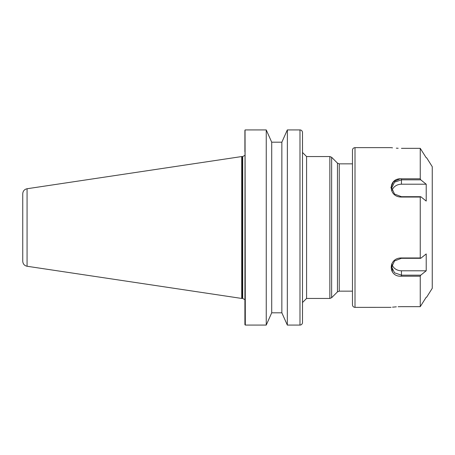 <?xml version="1.0" encoding="UTF-8"?>
<svg xmlns="http://www.w3.org/2000/svg" width="455" height="455" viewBox="0 0 455 455"><rect width="100%" height="100%" fill="white"/><g stroke="black" fill="none" stroke-linecap="round" stroke-linejoin="round"><path stroke-width="0.68" d="M337.456 291.888L339.248 291.149L339.248 163.851L337.456 163.112L337.456 291.888L331.644 297.701L329.852 298.446L306.579 298.446L306.579 156.554L302.524 152.505L302.501 132.206C302.16 130.75 301.324 129.988 299.987 129.92C301.324 129.988 302.16 130.75 302.501 132.206L302.501 322.794L302.524 302.495L306.579 298.446M352.466 291.149L339.248 291.149M355.002 307.364C353.461 307.21 352.619 306.369 352.466 304.827L352.466 150.173C352.562 148.688 353.41 147.847 355.002 147.636L355.002 307.364L391.044 307.347M420.249 178.792L401.441 178.792C387.848 177.848 387.842 197.231 401.441 197.038L420.249 197.038L420.756 196.696L401.441 196.696L394.53 194.057L391.709 187.972L394.53 182.193L401.441 179.844L420.756 179.844L420.249 178.792L420.249 148.336L426.21 157.771M401.441 148.336C387.848 147.574 387.848 147.574 401.441 148.336L420.249 148.336M398.165 148.267L396.316 148.171M392.523 147.835L391.044 147.653M390.896 187.693L393.438 181.778L399.968 178.878M392.443 272.084L391.709 263.883M392.523 307.165L396.316 306.829M398.165 306.733L401.441 306.664C387.848 307.426 387.848 307.426 401.441 306.664L420.249 306.664L420.249 276.208L420.756 275.156L401.441 275.156L394.53 272.812L391.709 267.028L394.53 260.948L401.441 258.303L420.756 258.303L420.249 257.962L401.441 257.962C387.848 257.775 387.842 277.158 401.441 276.208L420.249 276.208M420.249 257.962L420.249 197.038M420.756 179.844L426.21 184.212L401.441 184.212A9.731 8.423 0 0 0 392.085 190.321M426.21 184.212L426.21 201.064L420.756 196.696M392.091 264.691A9.731 8.423 180 0 0 401.441 270.788L426.21 270.788L420.756 275.156M426.21 297.229L420.249 306.664M391.8 186.817L391.709 188.086M420.756 258.303L426.21 253.935L426.21 270.788M426.631 157.771L432.25 166.689L432.25 288.311L426.631 297.229M245.046 129.993L244.904 324.648L245.313 325.08L245.046 129.993M271.715 312.795L271.715 142.205L266.243 129.925L266.243 325.075L271.715 312.795L266.243 325.075L245.313 325.08M244.904 130.352L244.904 151.72M244.904 324.648L244.904 299.663M242.703 156.531L242.373 156.554L242.373 298.446L242.703 298.469L242.703 156.531L244.904 155.377M27.067 266.255L27.067 188.745C24.394 189.354 22.955 191.026 22.75 193.756L22.75 261.244C22.955 263.974 24.394 265.646 27.067 266.255L241.713 298.446L241.713 156.554L242.373 156.554M242.373 298.446L241.713 298.446M281.85 312.795L287.321 325.075L281.85 312.795L281.85 142.205L287.321 129.925L281.85 142.205M299.987 325.08C301.324 325.012 302.16 324.25 302.501 322.794C302.16 324.25 301.324 325.012 299.987 325.08L287.321 325.075L287.361 129.92L299.987 129.92L299.987 325.08M281.855 312.812L271.709 312.812M245.313 129.92L266.243 129.925L271.715 142.205M271.709 142.188L281.855 142.188M331.644 297.701L331.644 157.299L329.852 156.554L329.852 298.446M401.441 196.696L401.441 197.038M401.441 184.212L401.441 178.792M401.441 270.788L401.441 276.208M401.441 258.303L401.441 257.962M337.456 163.112L331.644 157.299M352.466 163.851L339.248 163.851M329.852 156.554L306.579 156.554M390.908 147.636L355.002 147.636M242.703 298.469L244.932 299.663M27.067 188.745L241.713 156.554"/></g></svg>

